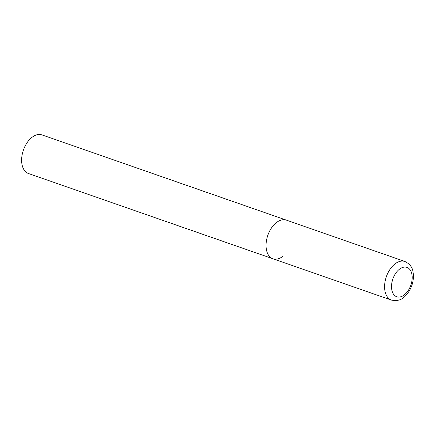 <?xml version="1.0" encoding="UTF-8"?>
<svg xmlns="http://www.w3.org/2000/svg" width="435" height="435" viewBox="0 0 435 435"><rect width="100%" height="100%" fill="white"/><g stroke="black" fill="none" stroke-linecap="round" stroke-linejoin="round"><path stroke-width="0.65" d="M282.859 256.318A20.456 12.512 -70.8 0 1 272.908 258.765L28.482 173.521A20.456 12.512 -70.8 0 1 21.75 157.513A20.456 12.512 -70.8 0 1 32 137.34A20.456 12.512 -70.8 0 1 41.956 134.893L286.377 220.137A20.456 12.512 109.2 0 0 271.456 228.022A20.456 12.512 109.2 0 0 266.427 249.717A20.456 12.512 109.2 0 0 272.908 258.765A20.456 12.512 -70.8 0 1 266.171 242.757A20.456 12.512 -70.8 0 1 276.421 222.579A20.456 12.512 -70.8 0 1 286.377 220.137L404.92 261.478A20.456 12.512 109.2 0 0 389.999 269.363A20.456 12.512 109.2 0 0 384.97 291.058A20.456 12.512 109.2 0 0 391.451 300.106C401.576 301.95 404.914 296.779 408.998 291.417C412.744 285.137 414.098 278.688 413.049 272.071C412.521 267.471 409.813 263.942 404.92 261.478M411.896 274.267A15.546 9.51 109.2 0 0 399.406 269.249A15.546 9.51 109.2 0 0 391.81 289.873A15.546 9.51 109.2 0 0 404.3 294.892A15.546 9.51 109.2 0 0 411.896 274.267M272.908 258.765L391.451 300.106"/></g></svg>
